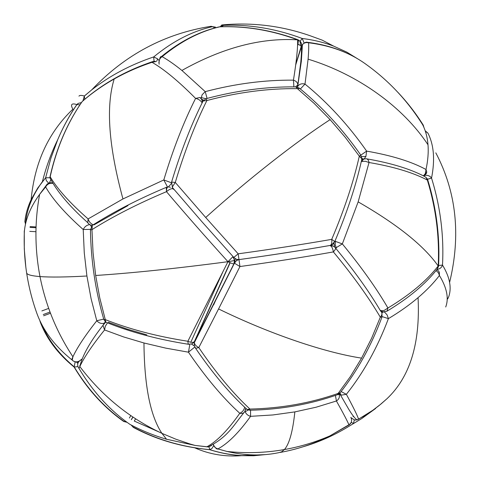 <?xml version="1.0" encoding="UTF-8"?>
<svg xmlns="http://www.w3.org/2000/svg" width="480" height="480" viewBox="0 0 480 480"><rect width="100%" height="100%" fill="white"/><g stroke="black" fill="none" stroke-linecap="round" stroke-linejoin="round"><path stroke-width="0.72" d="M47.352 183.936L45.648 186.966C47.286 184.002 49.752 182.826 53.052 183.438L53.076 183.444M24.366 231.384C25.512 219.078 30.6 206.736 39.636 194.346L45.648 186.966C52.746 199.404 65.268 213.588 83.208 229.524L84.27 252.834L86.916 276.006C65.952 277.164 50.31 277.35 39.99 276.576C31.776 275.916 27.336 274.752 26.658 273.084C24.558 259.284 23.796 245.382 24.366 231.384L24.432 230.742M103.338 319.194L96.774 320.748C85.08 335.628 77.13 347.64 72.924 356.79L71.676 359.67C54.75 346.038 43.146 330.6 36.87 313.356C32.178 300.3 28.776 286.878 26.658 273.084M89.628 224.652C86.868 224.97 84.732 226.59 83.208 229.524L90.45 229.35M74.322 361.542L72.216 360.258C74.652 362.16 77.1 362.352 79.578 360.84L79.572 360.846M86.916 276.006L91.104 298.746L96.774 320.748C99.186 323.28 101.718 324.054 104.376 323.064M79.41 361.056L79.686 360.762C77.262 363.06 77.028 365.61 78.99 368.406L79.818 366.558C84.036 357.474 92.28 345.264 104.562 329.94L105.276 326.34L107.358 323.076M91.326 226.584L90.372 225.036M105.216 321.6L104.712 322.758M202.746 101.298L201.78 99.324L200.046 97.488L195.588 98.4C198.612 99.084 200.796 100.584 202.128 102.906M171.414 182.766L163.806 179.952L122.952 198.948C108.648 146.388 105.732 106.404 114.186 78.996C125.946 72.366 138.564 66.81 152.028 62.316L155.97 61.59L154.542 61.314L152.364 61.704L152.028 62.316C164.064 69.228 178.584 81.252 195.588 98.4C183.672 122.016 173.076 149.196 163.806 179.952L167.49 186.984M152.73 61.572L152.364 61.704C125.112 70.974 101.724 84.246 82.194 101.532L81.492 102.546M93.126 224.736C90.672 223.674 88.992 221.73 88.098 218.916C70.032 203.094 57.396 189.054 50.184 176.79C56.448 148.47 67.116 123.39 82.188 101.556C91.776 93.156 102.444 85.638 114.186 78.996M49.83 177.768L49.854 177.684C56.772 191.22 69.324 206.142 87.516 222.456L89.526 224.592M122.952 198.948L88.098 218.916L87.744 222.828L89.754 224.724L92.214 225.474M168.366 186.9L171.306 183.66M249.762 410.238L249.96 409.068L247.104 409.476L244.884 407.424M381.924 317.25C371.136 346.02 357.222 371.184 340.176 392.736L338.166 393.396L337.296 394.776M235.314 258.738L234.432 263.178L239.946 266.538C272.868 262.008 304.014 257.13 333.384 251.916C353.022 275.622 368.664 297.384 380.316 317.202C382.374 314.754 382.476 312.708 380.622 311.07C369.396 291.912 354.402 270.948 335.634 248.184M194.826 347.1L195.636 348.336L198.798 347.58L218.574 308.94C269.928 334.026 324.684 352.5 361.584 358.134L350.382 376.578L338.166 393.396C310.638 403.098 281.238 408.324 249.96 409.068C232.938 393.27 215.88 372.774 198.798 347.58C196.164 346.236 194.676 344.592 194.34 342.654L194.664 341.418M333.528 246.24L334.956 247.362C336.15 247.938 335.628 249.456 333.384 251.916C332.76 248.22 331.614 246.078 329.946 245.49M218.574 308.94L239.946 266.538L238.176 253.824L233.604 257.598M334.956 247.362L333.522 246.24L329.976 245.484M194.502 341.772L234.354 262.98L236.544 260.532L238.908 259.62M158.88 60.306L157.644 58.884L153.702 56.928L154.044 61.32M215.388 27.828L215.418 27.114L212.442 26.67L215.106 27.906M84.852 99.222L84.294 96.12L91.662 89.922C124.908 54.81 164.724 33.6 211.116 26.286L212.442 26.67C192.324 31.152 172.74 41.238 153.702 56.928C130.206 64.86 109.53 75.858 91.662 89.922L84.342 96.012L83.01 100.692M83.154 100.65L84.342 96.012C81.462 95.172 79.662 95.214 78.948 96.138M335.412 395.436L336.426 400.992C338.772 399.42 339.738 397.392 339.324 394.914L338.97 393.948M245.004 411.168L245.148 411.672C246.138 414.084 247.95 415.638 250.584 416.334L250.56 410.232M215.448 447.78L217.872 448.926C215.634 448.386 214.14 446.922 213.408 444.528M349.272 424.83L329.874 435.906C315.318 442.212 300.156 446.76 284.394 449.556C289.302 444.084 292.788 431.532 294.852 411.9L272.922 414.954L250.584 416.334C238.782 432.744 227.88 443.61 217.872 448.926L226.95 451.446C246.33 453.504 265.476 452.874 284.394 449.556L281.574 451.866L278.592 452.712C262.242 456.09 245.028 455.664 226.95 451.446L217.764 448.938C216.942 449.52 215.43 448.086 213.228 444.636M350.262 423.984L329.874 435.906C313.758 443.88 297.216 449.388 280.254 452.418M294.852 411.9L316.104 407.22L336.426 400.992C343.59 413.802 347.772 421.8 348.978 424.974C351.678 422.958 352.296 420.414 350.832 417.354M245.442 409.59L246.108 409.086M339.084 393.864L341.28 395.154L346.356 394.314L341.118 391.542M357.876 419.574L358.536 419.178L356.946 419.886L354.498 419.964L351.03 417.708M436.038 270.57L438.474 272.838L439.416 275.502C446.898 287.856 448.998 298.35 445.704 306.99M382.122 316.608L388.398 318.636C399.594 311.934 409.482 304.938 418.056 297.654C420.372 343.284 410.01 376.974 386.976 398.724L381.066 403.938L372.858 410.244L358.536 419.178C357.582 415.902 353.526 407.616 346.356 394.314C363.486 372.822 377.496 347.598 388.398 318.636L387.174 315.036L384.528 311.994M418.056 297.654C426.606 290.37 433.722 282.99 439.416 275.502L439.338 272.268L438.396 270.846L436.782 269.634M383.01 311.958L381.924 313.008M90.444 230.184L90.438 229.86L91.956 229.65L92.316 225.378L93.57 224.58M107.976 323.028L105.888 322.182L105.282 319.62L103.836 319.5L103.53 318.456M194.718 341.328L194.25 341.808C192.702 342.702 190.578 342.516 187.872 341.256L188.196 344.232L188.682 344.34M174.456 189.918L173.178 188.922C171.636 188.268 169.404 189.186 166.476 191.664C185.622 214.248 206.118 237.588 227.964 261.696L187.872 341.256C157.086 336.462 129.558 329.244 105.282 319.62L99.762 297.9L95.664 275.478L93.048 252.63L91.956 229.65C112.974 216.414 137.814 203.754 166.476 191.664L166.302 187.338M95.664 275.478C132.438 273.06 176.538 268.47 227.964 261.696C231.816 261.138 234 260.646 234.516 260.214L233.922 263.838C233.424 264.09 231.438 263.376 227.964 261.696L233.028 256.584M24.558 229.644L24.408 230.958M24.276 230.898L24.288 249.054L25.836 267.186M334.71 241.494L333.174 243.96L331.548 245.04L334.71 241.494L331.716 239.364C332.082 242.61 331.608 244.632 330.294 245.43C301.602 250.458 271.194 255.18 239.076 259.602L236.58 259.332L234.06 257.718L202.014 221.808L172.182 187.236L175.278 182.43C184.536 151.554 195.066 124.26 206.88 100.542C237.756 92.31 267.93 88.344 297.39 88.638L295.884 86.874C266.688 86.562 236.814 90.486 206.256 98.64L206.88 100.542L203.088 100.992L202.218 102.732M330.108 119.646L345.252 137.322L359.31 156.156C353.502 182.022 344.304 209.76 331.716 239.364C302.31 244.464 271.128 249.282 238.176 253.824L205.704 217.494C248.37 179.064 296.268 141.588 330.108 119.646L314.082 103.35L297.39 88.638L299.784 88.512C322.458 107.172 342.804 129.378 360.816 155.13L359.31 156.156L361.782 158.682L361.536 160.506C355.884 185.766 346.956 212.796 334.752 241.584M172.608 188.256L171.582 182.082L171.414 182.742M205.704 217.494L175.278 182.43L171.582 182.082C180.738 151.566 191.244 124.536 203.088 100.992L206.256 98.64M386.82 311.28L386.964 311.196C408.894 297.966 425.664 283.908 437.274 269.016L438.192 265.986C423.966 245.748 397.29 224.376 358.158 201.876L369.03 162.51C368.658 160.176 367.686 158.916 366.114 158.736L363.57 159.138L361.8 161.46L365.418 161.28L369.03 162.51C393.576 166.698 413.016 172.548 427.344 180.06C435.99 208.41 439.608 237.048 438.192 265.986C426.744 280.722 409.986 294.726 387.924 308.016L384.252 310.38L382.17 310.74L380.244 310.422M335.616 248.028L342.336 243.906L334.914 241.2M381.024 311.382L382.032 311.682M384.396 312.006L382.872 311.91L386.964 311.196L387.924 308.016C376.578 288.468 361.386 267.102 342.336 243.906L358.158 201.876M437.748 268.374L438.606 265.44C439.986 236.646 436.38 208.17 427.782 180.012L427.344 180.06L426.12 177.414L424.194 176.274C409.842 168.798 390.696 162.99 366.75 158.844M361.284 161.64L361.8 161.46M334.692 247.104L333.894 243.174M361.83 159.87L362.4 159.51M364.254 158.796L365.91 156.468L366.636 151.116L360.828 155.148M424.092 176.22L426.372 173.424L426.762 172.044L426.024 169.5L425.298 173.664L423.378 175.854M301.536 46.128L302.76 44.22L304.38 43.062L306.306 42.528L308.586 42.762C331.254 45.618 350.616 52.956 366.666 64.782C389.052 80.946 407.742 100.968 422.73 124.848L422.754 124.974M300.348 88.98L305.004 84.072L308.1 59.16C358.38 74.496 403.332 107.34 427.998 144.774C428.598 152.274 427.938 160.512 426.024 169.5C411.528 161.616 391.728 155.49 366.636 151.116C348.438 125.124 327.894 102.78 305.004 84.072C302.046 83.322 299.694 83.964 297.96 85.986L297.504 87.138M308.1 59.16C308.682 52.266 308.844 46.8 308.586 42.762L307.464 42.318C306.144 41.826 304.464 42.576 302.436 44.58L301.338 61.308L297.582 87.162M361.854 158.322L363.468 159.012M130.272 424.536L129.81 424.284C109.824 410.298 92.886 391.668 78.99 368.406M189.828 344.418L188.448 352.188C205.548 377.244 222.66 397.608 239.778 413.286C227.874 430.242 216.924 441.408 206.928 446.778L208.338 446.922L211.428 445.614M104.316 323.124L102.972 325.356L104.562 329.94L123.498 336.894L143.964 342.984L165.708 348.114L188.448 352.188L194.802 347.046M245.226 409.728L245.076 410.952C244.164 413.052 242.4 413.826 239.778 413.286C242.406 412.08 244.038 410.064 244.686 407.238M245.076 410.952L245.652 408.726M105.78 322.098L104.898 322.608M191.52 344.094L194.406 346.026M131.052 424.944L132.84 426.852C156.066 439.392 181.68 446.994 209.694 449.658L211.914 448.536L213.642 445.782M133.164 427.308C156.294 439.65 181.812 447.108 209.718 449.688C220.464 453.072 231.042 455.064 241.458 455.67L253.722 455.748L265.668 454.566M208.956 446.856L209.79 449.676C220.65 453.048 231.36 455.022 241.908 455.592L264.678 454.644M25.518 224.1L24.864 221.598C25.608 214.326 27.702 206.994 31.134 199.614C34.656 162.384 48.576 132.246 72.888 109.194C70.23 104.46 71.556 102.924 76.854 104.58L79.95 104.832M49.812 177.75L45.63 177.774L46.338 180.648L48.624 183.144M81.48 102.564L78.102 103.446L76.854 104.58C69.492 115.296 63.12 126.984 57.738 139.644L50.862 158.286L45.63 177.774L37.74 188.022L31.134 199.614M125.784 421.374L123.738 421.494L127.074 422.328M75.126 361.98L74.142 367.086L77.916 366.57M42.072 324.99C48.558 340.302 59.202 354.198 74.004 366.666L74.346 367.158C88.092 389.754 104.772 407.922 124.386 421.662L127.014 422.286M123.738 421.494C114.114 414.702 105.12 406.746 96.744 397.62C88.38 388.476 80.85 378.294 74.142 367.086C57.72 353.652 46.374 338.49 40.098 321.594L39.852 320.532M79.722 365.652L80.082 365.424M159.198 60.57L159.054 62.922C158.856 60.234 159.882 58.152 162.138 56.67L161.148 56.796L160.026 57.858M207.078 98.418L205.236 91.638L202.116 94.758L201.18 98.22M297.318 87.084L297.858 84.888C297.642 82.614 296.166 81.036 293.442 80.16L293.898 86.856M220.152 26.76L219.744 26.826C245.61 25.902 271.566 30.234 297.612 39.84C297.87 47.85 296.484 61.29 293.442 80.16C264.702 79.884 235.302 83.712 205.236 91.638L181.908 70.446C174.666 64.608 168.078 60.018 162.138 56.67C180.834 41.31 200.034 31.362 219.744 26.826L218.694 27M300.09 41.232L300.474 45.534L301.452 46.644C302.1 43.338 300.822 41.07 297.612 39.84L298.776 40.122M298.38 40.098L297.984 44.274L297.6 44.136L298.758 44.568M203.76 100.158L201.762 99.27M159.18 64.182L159.012 63.318M425.202 130.812L427.95 133.146C433.926 144.966 435.126 159.948 431.538 178.092C440.4 206.772 444.054 235.764 442.5 265.068L438.642 265.512M447.18 299.388L448.584 297.084C450.21 292.71 450.546 287.838 449.598 282.468C461.016 235.236 456.42 192.036 435.816 152.856M427.95 133.146L425.316 131.148M427.494 179.262L431.538 178.092C430.218 176.13 428.118 175.182 425.25 175.254M397.728 92.16C407.31 102.3 415.812 113.28 423.246 125.106L422.85 125.094M423.882 127.356L423.246 125.106L423.378 126.21M304.134 43.032L302.238 38.49C313.476 39.858 323.964 42.414 333.714 46.158L322.2 40.14L310.182 35.766C281.604 25.77 252.156 22.164 221.826 24.954L223.332 25.356C249.558 24.294 275.856 28.668 302.238 38.49L300.108 41.19M222.18 26.7L223.332 25.356L220.224 26.76L221.826 24.954M375.636 408.474L361.764 418.548L346.872 427.578C332.838 435.96 318.216 442.362 303 446.796M351.234 422.412L353.466 423.444L354.324 419.922M79.098 361.272C77.868 361.254 77.94 363.918 72.216 360.258L72.924 356.79C56.694 332.25 45.714 305.514 39.99 276.576C34.71 249.03 34.596 221.616 39.636 194.346L47.208 184.062L49.488 182.85L51.852 182.898M82.194 358.866L79.686 360.762M200.046 97.488L201.804 99.738L202.374 101.874M93.948 224.916L127.956 205.596M83.208 100.638L82.17 101.562C67.02 123.432 56.298 148.536 50.004 176.862L49.854 177.684M52.692 182.808L52.926 183.396M236.784 259.398L236.544 260.532L234.432 263.178L194.34 342.654L194.274 345.498L195.636 348.336C212.682 373.344 229.836 393.726 247.104 409.476L249.864 410.244C280.974 409.53 310.236 404.334 337.644 394.656L339.942 393.03M381.966 313.32L382.014 316.998L380.316 317.202L371.61 338.262L361.584 358.134M329.874 245.484C301.314 250.488 271.056 255.186 239.094 259.59M332.604 245.742L330.24 245.442M156.66 61.278L157.644 58.884M339.324 394.914L338.268 394.38M248.364 410.01L245.148 411.672M351.138 422.628L348.978 424.974M341.28 395.154L339.918 393.072M354.498 419.964L355.602 420.066M353.034 416.688L353.52 416.418L353.034 416.688M93.42 224.622L92.736 225.114M107.37 322.782L107.988 323.022M230.16 262.728L194.868 341.058M194.25 341.808L192.144 343.824L188.196 344.232C157.632 339.42 130.2 332.07 105.888 322.182L103.836 319.5C95.424 290.718 90.96 260.838 90.438 229.86L92.316 225.378C113.274 212.004 137.868 199.356 166.104 187.434L168.066 186.912C167.028 187.188 166.494 188.772 166.476 191.664M234.516 260.214L232.956 256.884M48.69 308.394L41.868 310.932M29.76 231.366L35.94 231.702M361.782 158.682L360.756 155.166M335.436 241.284L335.202 244.758L336.312 247.914M381.246 310.686L382.872 311.91L380.532 310.914M425.958 177.252L427.344 180.06M365.91 156.468L361.548 156.624M425.298 173.664L426.762 172.044M301.446 46.404C301.62 50.376 301.392 55.734 300.756 62.478L297.858 84.768M423.24 125.916L422.73 124.848C425.622 130.65 427.38 137.292 427.998 144.774M297.54 86.796L297.42 87.108M143.964 342.984C144.318 385.746 150.294 415.866 161.904 433.344L166.542 439.242C153.57 435.426 141.324 430.44 129.81 424.284M207.606 446.916L195.036 445.416L166.542 439.242M134.268 421.062L159.078 432.006L134.268 421.062L135.612 418.83M213.654 304.866L216.396 298.728M222.744 272.13L190.788 342.264M146.778 334.86L126.828 328.98L108.354 322.272M241.458 455.67C224.934 456.954 209.298 454.314 194.55 447.738M132.966 417.09L131.382 419.73M49.428 182.862L50.88 179.634M36.048 226.932L30.084 226.602M77.82 363.462L76.686 362.094M130.806 415.626L129.372 418.008M43.644 315.792L50.478 313.248M201.174 97.548L205.938 98.742M297.858 84.888L295.53 86.874M219.114 26.904L219.744 26.826M295.794 64.26L301.572 45.27L301.266 43.158L300.444 41.598L297.612 39.84C260.916 37.584 222.348 47.79 181.908 70.446M297.546 45.66L297.984 44.274L300.474 45.534M301.452 46.644L295.71 64.884M436.878 269.52C439.8 269.064 441.672 267.576 442.5 265.068C446.256 271.29 448.626 277.092 449.598 282.468M333.714 46.158L346.818 52.134L358.746 59.49M79.602 360.912L82.146 358.986M49.914 182.766L51.69 182.796M339.294 393.696L339.978 392.994M212.58 26.652L211.116 26.286M339.216 393.756L340.356 394.794L347.082 406.392C351.066 413.436 354.348 417.936 356.946 419.886L363.93 416.124L372.78 410.316L379.446 405.264L386.976 398.724M194.298 341.772L229.974 262.644M170.412 187.242L168.066 186.912M194.166 342.054L192.144 343.824M25.458 223.998L25.302 225.114M299.274 88.068L295.884 86.874M361.848 158.928L360.822 155.136M427.02 178.434L427.764 179.964M438.462 266.652L438.594 265.752M364.638 158.736L361.824 159.9M353.172 56.316C339.654 49.05 324.42 44.382 307.464 42.318M105.738 322.068L102.972 325.356C90.126 341.712 82.404 355.446 79.818 366.558C101.994 395.868 129.354 418.128 161.904 433.344L175.896 439.212L190.206 444.042L195.036 445.416L208.338 446.922C227.694 436.74 232.122 427.428 243.876 412.68M131.34 425.094L132.84 426.852M25.59 223.776C26.526 209.868 32.136 195.822 42.414 181.644C46.092 167.028 51.198 153.03 57.738 139.644C63.12 127.02 69.522 115.314 76.956 104.532L78.102 103.446M77.424 104.4L77.322 104.076M36.024 227.73L30 227.4M43.248 314.556L50.016 312.036M132.87 417.024L131.328 419.58M297.99 39.756C271.962 30.15 245.952 25.818 219.96 26.772L219.39 26.838C199.404 31.398 179.988 41.382 161.148 56.796C160.452 56.112 159.69 58.086 158.862 62.718M447.174 299.472L448.074 298.302M378.774 405.804L361.764 418.548L346.872 427.578C333.408 435.6 319.41 441.804 304.872 446.196"/></g></svg>
